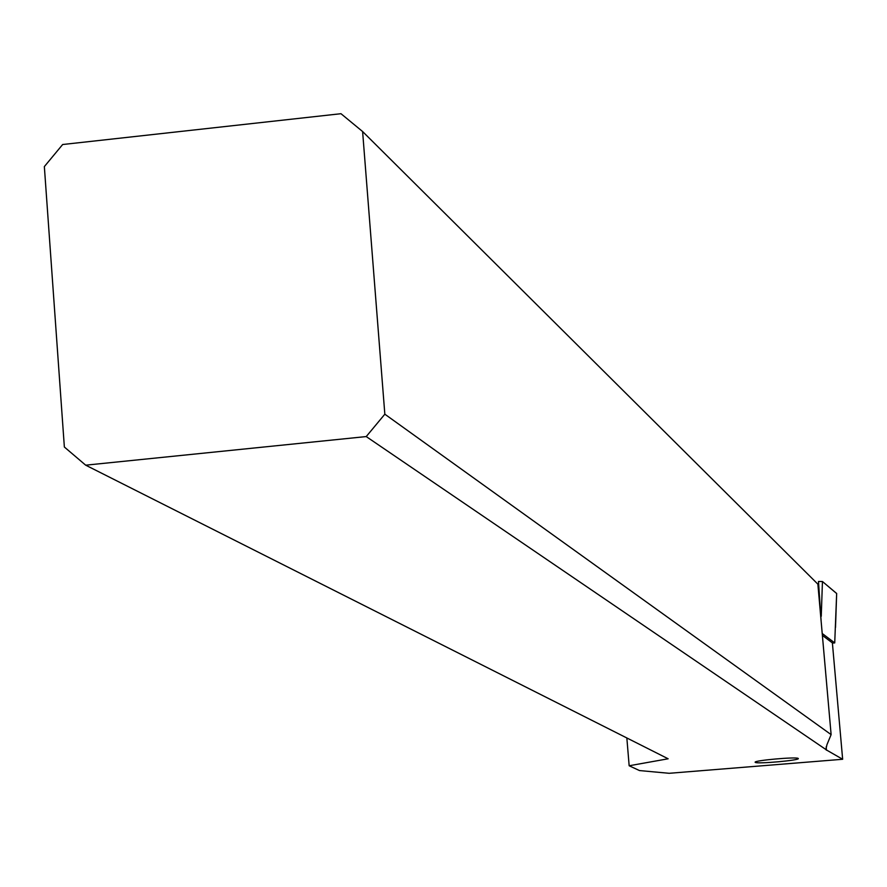 <?xml version="1.0" encoding="UTF-8"?>
<svg xmlns="http://www.w3.org/2000/svg" width="887" height="887" viewBox="0 0 887 887"><rect width="100%" height="100%" fill="white"/><g stroke="black" fill="none" stroke-linecap="round" stroke-linejoin="round"><path stroke-width="1.33" d="M818.479 581.462L822.449 581.517L818.479 581.462L821.14 621.343M836.663 593.547L822.449 581.517L821.251 616.31M836.685 593.503L822.449 581.517M822.216 633.495L834.722 642.909L836.663 593.447L835.51 627.419M834.722 642.909L832.394 643.097M626.843 737.962L629.16 765.758L668.144 758.784L85.684 465.176L64.363 447.026L44.35 166.59L62.655 144.514L340.985 113.702L362.606 131.531L817.869 584.156L831.119 734.613L384.836 414.185L366.231 436.57L85.684 465.176M629.16 765.758L639.472 770.559L669.175 773.298L842.65 759.272L832.383 642.898L822.382 635.402M831.119 734.613L826.972 744.636L825.841 749.626L842.65 759.272M825.786 749.448L366.231 436.57M798.2 758.429C796.604 756.622 753.03 760.536 755.17 762.288L755.28 762.388C757.132 764.162 800.296 760.281 798.3 758.518L798.2 758.429M384.836 414.185L362.606 131.531M826.163 746.843L826.462 750.18M825.764 748.794L825.841 749.626"/></g></svg>
